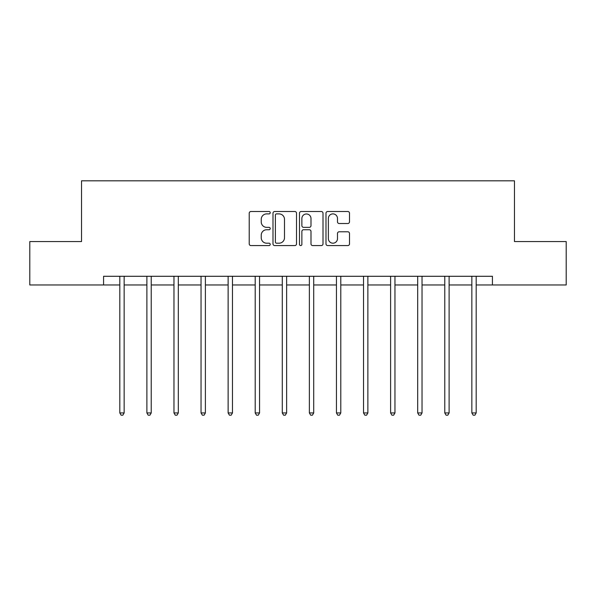 <?xml version="1.0" encoding="UTF-8"?>
<svg xmlns="http://www.w3.org/2000/svg" width="596" height="596" viewBox="0 0 596 596"><rect width="100%" height="100%" fill="white"/><g stroke="black" fill="none" stroke-linecap="round" stroke-linejoin="round"><path stroke-width="0.89" d="M270.226 212.697A1.192 1.192 0 0 0 269.034 211.505L250.931 211.505A1.706 1.706 0 0 0 249.225 213.212L249.225 243.883A1.706 1.706 0 0 0 250.931 245.582L269.034 245.582A1.192 1.192 0 0 0 270.226 244.39A1.192 1.192 0 0 0 269.034 243.198L266.688 243.198A5.453 5.453 0 0 1 261.234 237.744L261.234 235.189A5.453 5.453 0 0 1 266.688 229.736L269.034 229.736A1.192 1.192 0 0 0 270.226 228.544A1.192 1.192 0 0 0 269.034 227.352L266.688 227.352A5.453 5.453 0 0 1 261.234 221.898L261.234 219.343A5.453 5.453 0 0 1 266.688 213.89L269.034 213.89A1.192 1.192 0 0 0 270.226 212.697M347.796 223.522A1.706 1.706 0 0 0 349.502 221.816L349.502 213.212A1.706 1.706 0 0 0 347.796 211.505L327.688 211.505A1.706 1.706 0 0 0 325.99 213.212L325.99 243.883A1.706 1.706 0 0 0 327.688 245.582L347.796 245.582A1.706 1.706 0 0 0 349.502 243.883L349.502 233.49A1.706 1.706 0 0 0 347.796 231.784L339.191 231.784A1.706 1.706 0 0 0 337.485 233.49L337.485 238.638A4.559 4.559 0 0 1 332.933 243.198A4.559 4.559 0 0 1 328.374 238.638L328.374 218.449A4.559 4.559 0 0 1 332.933 213.89A4.559 4.559 0 0 1 337.485 218.449L337.485 221.816A1.706 1.706 0 0 0 339.191 223.522L347.796 223.522M103.577 284.962L29.8 284.962L29.8 241.566L81.533 241.566L81.533 180.811L514.467 180.811L514.467 241.566L566.2 241.566L566.2 284.962L492.423 284.962L492.423 276.283L103.577 276.283L103.577 284.962L119.811 284.962M296.51 213.212A1.706 1.706 0 0 0 294.804 211.505L274.696 211.505A1.706 1.706 0 0 0 272.998 213.212L272.998 243.883A1.706 1.706 0 0 0 274.696 245.582L294.804 245.582A1.706 1.706 0 0 0 296.51 243.883L296.51 213.212M301.196 211.505L321.304 211.505A1.706 1.706 0 0 1 323.002 213.212L323.002 243.883A1.706 1.706 0 0 1 321.304 245.582L312.699 245.582A1.706 1.706 0 0 1 310.993 243.883L310.993 231.442A1.706 1.706 0 0 0 309.287 229.736L303.58 229.736A1.706 1.706 0 0 0 301.874 231.442L301.874 244.39A1.192 1.192 0 0 1 300.682 245.582A1.192 1.192 0 0 1 299.49 244.39L299.49 213.212A1.706 1.706 0 0 1 301.196 211.505M124.147 284.962L146.892 284.962M151.228 284.962L173.965 284.962M178.308 284.962L201.046 284.962M205.389 284.962L228.126 284.962M232.47 284.962L255.207 284.962M259.551 284.962L282.288 284.962M286.631 284.962L309.369 284.962M313.712 284.962L336.449 284.962M340.793 284.962L363.53 284.962M367.874 284.962L390.611 284.962M394.954 284.962L417.692 284.962M422.035 284.962L444.772 284.962M449.108 284.962L471.853 284.962M476.189 284.962L492.423 284.962M276.574 213.89A1.192 1.192 0 0 0 275.382 215.081L275.382 242.006A1.192 1.192 0 0 0 276.574 243.198L279.047 243.198A5.453 5.453 0 0 0 284.493 237.744L284.493 219.343A5.453 5.453 0 0 0 279.047 213.89L276.574 213.89M310.993 218.538A4.559 4.559 0 0 0 306.433 213.979A4.559 4.559 0 0 0 301.874 218.538L301.874 225.646A1.706 1.706 0 0 0 303.58 227.352L309.287 227.352A1.706 1.706 0 0 0 310.993 225.646L310.993 218.538M124.378 276.283L124.273 276.537A1.736 1.736 0 0 0 124.147 277.185L124.147 412.939L119.811 412.939L119.811 277.185A1.736 1.736 0 0 0 119.684 276.537L119.58 276.283M124.147 412.939L122.843 415.188L121.107 415.188L119.811 412.939M151.459 276.283L151.354 276.537A1.736 1.736 0 0 0 151.228 277.185L151.228 412.939L146.892 412.939L146.892 277.185A1.736 1.736 0 0 0 146.765 276.537L146.661 276.283M151.228 412.939L149.924 415.188L148.188 415.188L146.892 412.939M178.539 276.283L178.435 276.537A1.736 1.736 0 0 0 178.308 277.185L178.308 412.939L173.965 412.939L173.965 277.185A1.736 1.736 0 0 0 173.846 276.537L173.741 276.283M178.308 412.939L177.005 415.188L175.269 415.188L173.965 412.939M205.62 276.283L205.516 276.537A1.736 1.736 0 0 0 205.389 277.185L205.389 412.939L201.046 412.939L201.046 277.185A1.736 1.736 0 0 0 200.927 276.537L200.822 276.283M205.389 412.939L204.085 415.188L202.349 415.188L201.046 412.939M232.693 276.283L232.596 276.537A1.736 1.736 0 0 0 232.47 277.185L232.47 412.939L228.126 412.939L228.126 277.185A1.736 1.736 0 0 0 228.007 276.537L227.903 276.283M232.47 412.939L231.166 415.188L229.43 415.188L228.126 412.939M259.774 276.283L259.677 276.537A1.736 1.736 0 0 0 259.551 277.185L259.551 412.939L255.207 412.939L255.207 277.185A1.736 1.736 0 0 0 255.081 276.537L254.984 276.283M259.551 412.939L258.247 415.188L256.511 415.188L255.207 412.939M286.855 276.283L286.758 276.537A1.736 1.736 0 0 0 286.631 277.185L286.631 412.939L282.288 412.939L282.288 277.185A1.736 1.736 0 0 0 282.161 276.537L282.064 276.283M286.631 412.939L285.328 415.188L283.592 415.188L282.288 412.939M313.936 276.283L313.839 276.537A1.736 1.736 0 0 0 313.712 277.185L313.712 412.939L309.369 412.939L309.369 277.185A1.736 1.736 0 0 0 309.242 276.537L309.145 276.283M313.712 412.939L312.408 415.188L310.672 415.188L309.369 412.939M341.016 276.283L340.919 276.537A1.736 1.736 0 0 0 340.793 277.185L340.793 412.939L336.449 412.939L336.449 277.185A1.736 1.736 0 0 0 336.323 276.537L336.226 276.283M340.793 412.939L339.489 415.188L337.753 415.188L336.449 412.939M368.097 276.283L367.993 276.537A1.736 1.736 0 0 0 367.874 277.185L367.874 412.939L363.53 412.939L363.53 277.185A1.736 1.736 0 0 0 363.404 276.537L363.307 276.283M367.874 412.939L366.57 415.188L364.834 415.188L363.53 412.939M395.178 276.283L395.073 276.537A1.736 1.736 0 0 0 394.954 277.185L394.954 412.939L390.611 412.939L390.611 277.185A1.736 1.736 0 0 0 390.484 276.537L390.38 276.283M394.954 412.939L393.651 415.188L391.915 415.188L390.611 412.939M422.259 276.283L422.154 276.537A1.736 1.736 0 0 0 422.035 277.185L422.035 412.939L417.692 412.939L417.692 277.185A1.736 1.736 0 0 0 417.565 276.537L417.461 276.283M422.035 412.939L420.731 415.188L418.995 415.188L417.692 412.939M449.339 276.283L449.235 276.537A1.736 1.736 0 0 0 449.108 277.185L449.108 412.939L444.772 412.939L444.772 277.185A1.736 1.736 0 0 0 444.646 276.537L444.542 276.283M449.108 412.939L447.812 415.188L446.076 415.188L444.772 412.939M476.42 276.283L476.316 276.537A1.736 1.736 0 0 0 476.189 277.185L476.189 412.939L471.853 412.939L471.853 277.185A1.736 1.736 0 0 0 471.727 276.537L471.622 276.283M476.189 412.939L474.893 415.188L473.157 415.188L471.853 412.939"/></g></svg>
